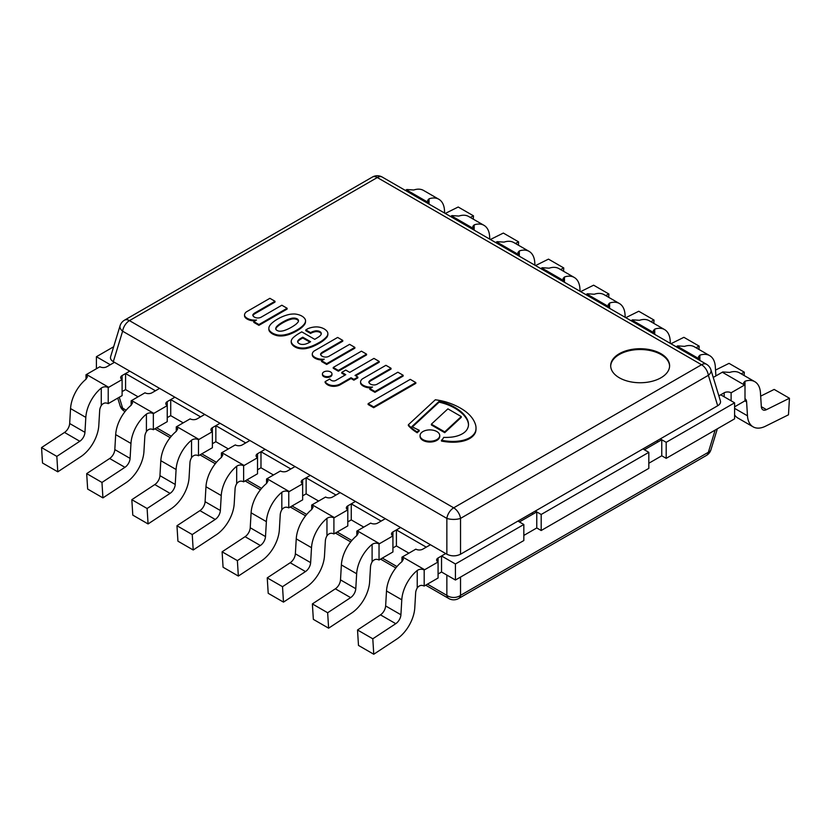 <?xml version="1.0" encoding="UTF-8"?>
<svg xmlns="http://www.w3.org/2000/svg" width="831" height="831" viewBox="0 0 831 831"><rect width="100%" height="100%" fill="white"/><g stroke="black" fill="none" stroke-linecap="round" stroke-linejoin="round"><path stroke-width="1.25" d="M372.392 177.055L124.546 320.143A9.816 5.672 60 0 1 129.459 320.631A9.816 5.672 120 0 0 122.624 331.205L446.86 518.399A9.816 5.672 -60 0 1 453.695 507.824A9.816 5.672 60 0 1 460.53 518.399L708.376 375.311A9.816 5.672 -120 0 0 701.541 364.736A9.816 5.672 -60 0 1 706.454 364.248L382.218 177.055A9.816 5.672 120 0 0 377.305 177.533A9.816 5.672 -120 0 0 372.62 176.93M720.394 400.864C720.882 402.734 719.978 404.375 717.683 405.767L708.376 375.311A9.816 5.505 -17 0 0 710.931 369.878A9.816 9.816 0 0 0 706.454 364.248M460.53 554.225C455.97 556.406 451.41 556.406 446.86 554.225L446.86 518.399A9.816 3.563 0 0 0 460.53 518.399L460.53 554.225L717.683 405.767M123.996 320.486A9.816 9.816 0 0 0 120.069 325.783A9.816 5.505 17 0 0 122.624 331.205L113.317 361.662L446.86 554.225M619.313 353.705A29.459 17.015 180 0 1 651.421 350.017A29.459 17.015 180 0 1 669.609 365.733A29.459 17.015 180 0 1 640.15 382.748A29.459 17.015 180 0 1 610.681 365.733A29.459 17.015 180 0 1 619.313 353.705M110.606 356.759C110.118 358.639 111.022 360.27 113.317 361.662M126.156 410.202L122.624 408.156A9.816 5.672 120 0 0 124.546 411.324L125.014 411.594M425.68 585.18L448.782 598.517A9.816 5.672 -60 0 1 446.86 595.36L427.456 584.151M706.589 455.336A9.816 5.672 -120 0 0 708.376 452.261L460.53 595.36A9.816 5.672 60 0 1 458.608 598.517L706.454 455.43M707.004 455.087A9.816 9.816 0 0 0 710.931 449.789A9.816 5.505 -163 0 1 708.376 452.261L715.159 430.074M460.53 577.078L460.53 595.36A9.816 7.437 180 0 1 446.86 595.36L446.86 575.083M119.28 397.228L122.624 408.156A9.816 5.505 163 0 1 120.069 405.684A9.816 9.816 0 0 0 124.546 411.324M96.406 368.746L96.406 356.717L110.294 364.736L114.46 362.326L129.74 371.145L125.574 373.555L155.439 390.788L159.604 388.389L174.884 397.208L170.719 399.607L200.572 416.85L204.738 414.451L220.018 423.27L215.852 425.669L245.716 442.913L249.882 440.503L265.151 449.332L260.986 451.732L290.85 468.975L295.015 466.565L310.295 475.384L306.13 477.794L335.984 495.037L340.159 492.627L355.429 501.446L351.264 503.856L381.128 521.089L385.293 518.689L400.573 527.508L396.408 529.908L396.408 545.946L408.904 553.166M306.13 477.794L306.13 493.832L318.626 501.051M215.852 425.669L215.852 441.708L228.348 448.927M125.574 373.555L125.574 389.594L138.071 396.803M648.824 463.251L661.756 455.793L666.192 458.348L734.594 418.855L734.594 402.817L720.706 394.798L718.867 395.857L724.175 392.793A4.913 2.836 180 0 1 731.114 392.793L744.524 385.054A27.496 15.872 -60 0 1 745.002 384.784L743.568 382.831L745.002 381.242A27.496 15.872 -60 0 1 754.808 381.689A27.496 15.872 -60 0 1 760.448 392.741L761.331 406.681A7.853 4.539 120 0 0 762.941 409.839A7.853 4.539 120 0 0 766.483 409.652L789.45 398.246L788.484 414.804L765.507 426.21A27.496 15.872 -60 0 1 753.115 426.843A27.496 15.872 -60 0 1 747.474 415.801L746.602 401.851A7.853 4.539 120 0 0 745.002 398.714M170.719 399.607L170.719 415.645L183.215 422.865M260.986 451.732L260.986 467.77L273.492 474.989M351.264 503.856L351.264 519.894L363.76 527.103M396.408 529.908L426.261 547.151L430.427 544.752L445.707 553.571L441.541 555.97L441.541 572.008L455.43 580.028L523.831 540.534L523.831 524.496L455.43 563.989L455.43 580.028M523.831 535.424L536.764 527.955L541.189 530.51L648.824 468.372L648.824 452.334L541.189 514.472L536.764 511.917L519.396 521.941L523.831 524.496M455.43 563.989L441.541 555.97M660.281 438.903L661.756 439.755L644.399 449.779L642.924 448.927M657.155 440.71L657.695 442.102M519.396 521.941L517.931 521.089M535.289 511.065L536.764 511.917L536.764 527.955M644.399 449.779L648.824 452.334M734.594 402.817L666.192 442.31L661.756 439.755L661.756 455.793M96.406 356.717L113.66 346.756M532.152 512.883L532.692 514.264M666.192 442.31L666.192 458.348M541.189 514.472L541.189 530.51M424.184 586.063A7.853 4.539 -60 0 1 424.662 585.762L438.072 578.023L438.072 561.985L424.662 569.734A27.496 15.872 120 0 0 424.184 570.014C421.847 568.84 419.53 568.996 417.235 570.471A27.496 15.872 120 0 0 401.789 599.805L400.916 614.763A7.853 4.539 -60 0 1 395.764 623.686L372.797 638.8L373.763 654.246L396.73 639.122A27.496 15.872 120 0 0 414.773 607.877L415.645 592.929A7.853 4.539 -60 0 1 417.235 587.953C419.177 585.367 421.494 584.733 424.184 586.063L424.184 570.014M438.072 557.975A4.913 2.836 0 0 0 436.628 559.98A4.913 2.836 0 0 0 438.072 561.985L438.072 557.975L445.707 553.571L430.427 544.752L422.792 549.156A4.913 2.836 0 0 1 415.843 549.156L402.443 556.895L424.662 569.734M438.072 574.013L441.541 572.008M373.763 654.246L358.483 645.427L357.517 629.981L380.484 614.867A7.853 4.539 120 0 0 385.636 605.944L386.508 590.986A27.496 15.872 -60 0 1 401.955 561.652L401.955 557.186A27.496 15.872 -60 0 1 402.443 556.895M401.955 561.652L403.399 559.253L401.955 557.186M357.517 629.981L372.797 638.8M731.114 400.812L731.114 392.793M745.002 381.242L745.002 400.843A7.853 4.539 120 0 0 744.524 401.093L734.594 406.826M754.808 381.689L739.528 372.87A27.496 15.872 120 0 0 729.732 372.413L722.783 371.956A27.496 15.872 120 0 0 722.305 372.226L713.247 377.451M789.45 398.246L774.17 389.427L760.666 396.138M734.594 414.918A27.496 15.872 120 0 0 737.845 418.024L753.115 426.843M698.372 359.584L699.39 358.992A27.496 15.872 -60 0 1 699.868 358.722L698.435 356.769L699.868 355.18A27.496 15.872 -60 0 1 709.664 355.626A27.496 15.872 -60 0 1 715.314 366.679L715.896 375.924M699.868 360.446L699.868 355.18M741.107 373.784L744.316 372.184L744.119 375.519M709.664 355.626L694.384 346.807A27.496 15.872 120 0 0 684.588 346.361L677.649 345.893A27.496 15.872 120 0 0 677.172 346.163L676.154 346.756M744.316 372.184L729.036 363.365L715.522 370.075M653.239 333.522L654.246 332.93A27.496 15.872 -60 0 1 654.735 332.66L653.291 330.707L654.735 329.118A27.496 15.872 -60 0 1 664.53 329.564A27.496 15.872 -60 0 1 670.181 340.617L670.347 343.4M654.735 334.384L654.735 329.118M695.973 347.722L699.172 346.132L698.975 349.456M664.53 329.564L649.25 320.745A27.496 15.872 120 0 0 639.455 320.299L632.505 319.831A27.496 15.872 120 0 0 632.027 320.101L631.009 320.693M699.172 346.132L683.892 337.313L670.939 343.743M608.095 307.46L609.113 306.878A27.496 15.872 -60 0 1 609.59 306.608L608.157 304.655L609.59 303.055A27.496 15.872 -60 0 1 619.386 303.512A27.496 15.872 -60 0 1 625.037 314.554L625.213 317.338M609.59 308.322L609.59 303.055M650.829 321.659L654.039 320.07L653.841 323.394M619.386 303.512L604.116 294.683A27.496 15.872 120 0 0 594.31 294.236L587.372 293.779A27.496 15.872 120 0 0 586.894 294.049L585.876 294.631M654.039 320.07L638.759 311.251L625.805 317.681M562.961 281.397L563.979 280.816A27.496 15.872 -60 0 1 564.457 280.546L563.013 278.593L564.457 276.993A27.496 15.872 -60 0 1 574.252 277.45A27.496 15.872 -60 0 1 579.903 288.492L580.08 291.286M564.457 282.26L564.457 276.993M605.695 295.597L608.894 294.008L608.707 297.342M574.252 277.45L558.972 268.631A27.496 15.872 120 0 0 549.177 268.174L542.238 267.717A27.496 15.872 120 0 0 541.75 267.987L540.742 268.569M608.894 294.008L593.625 285.189L580.661 291.619M517.817 255.346L518.835 254.753A27.496 15.872 -60 0 1 519.313 254.483L517.879 252.531L519.313 250.941A27.496 15.872 -60 0 1 529.118 251.388A27.496 15.872 -60 0 1 534.759 262.44L534.935 265.224M519.313 256.208L519.313 250.941M560.551 269.535L563.761 267.946L563.563 271.28M529.118 251.388L513.838 242.569A27.496 15.872 120 0 0 504.043 242.112L497.094 241.655A27.496 15.872 120 0 0 496.616 241.925L495.598 242.507M563.761 267.946L548.481 259.127L535.528 265.567M472.683 229.283L473.701 228.691A27.496 15.872 -60 0 1 474.179 228.421L472.746 226.468L474.179 224.879A27.496 15.872 -60 0 1 483.974 225.326A27.496 15.872 -60 0 1 489.625 236.378L489.802 239.162M474.179 230.145L474.179 224.879M515.417 243.483L518.627 241.883L518.43 245.218M483.974 225.326L468.694 216.507A27.496 15.872 120 0 0 458.899 216.06L451.96 215.593A27.496 15.872 120 0 0 451.482 215.863L450.464 216.455M518.627 241.883L503.347 233.064L490.383 239.505M427.55 203.221L428.557 202.629A27.496 15.872 -60 0 1 429.045 202.359L427.601 200.406L429.045 198.817A27.496 15.872 -60 0 1 438.841 199.263A27.496 15.872 -60 0 1 444.492 210.316L444.658 213.1M429.045 204.083L429.045 198.817M470.284 217.421L473.483 215.831L473.286 219.155M438.841 199.263L423.561 190.444A27.496 15.872 120 0 0 413.765 189.998L406.816 189.53A27.496 15.872 120 0 0 406.338 189.8L405.32 190.392M473.483 215.831L458.203 207.012L445.25 213.442M379.04 560.011A7.853 4.539 -60 0 1 379.518 559.71L392.928 551.961L392.928 535.922L379.518 543.671A27.496 15.872 120 0 0 379.04 543.952C376.703 542.788 374.386 542.934 372.101 544.409A27.496 15.872 120 0 0 356.655 573.743L355.782 588.701A7.853 4.539 -60 0 1 350.62 597.624L327.653 612.748L328.619 628.184L351.596 613.07A27.496 15.872 120 0 0 369.629 581.825L370.512 566.867A7.853 4.539 -60 0 1 372.101 561.891C374.033 559.305 376.35 558.671 379.04 560.011L379.04 543.952M392.928 531.913A4.913 2.836 0 0 0 391.494 533.918A4.913 2.836 0 0 0 392.928 535.922L392.928 531.913L400.573 527.508L385.293 518.689L377.658 523.094A4.913 2.836 0 0 1 370.709 523.094L357.299 530.843L379.518 543.671M392.928 547.951L396.408 545.946M328.619 628.184L313.349 619.365L312.373 603.919L335.35 588.805A7.853 4.539 120 0 0 340.502 579.882L341.375 564.924A27.496 15.872 -60 0 1 356.821 535.59L356.821 531.123A27.496 15.872 -60 0 1 357.299 530.843M356.821 535.59L358.254 533.201L356.821 531.123M312.373 603.919L327.653 612.748M333.906 533.949A7.853 4.539 -60 0 1 334.384 533.647L347.794 525.909L347.794 509.87L334.384 517.609A27.496 15.872 120 0 0 333.906 517.89C331.569 516.726 329.253 516.882 326.957 518.357A27.496 15.872 120 0 0 311.511 547.691L310.638 562.639A7.853 4.539 -60 0 1 305.486 571.572L282.519 586.686L283.485 602.122L306.452 587.008A27.496 15.872 120 0 0 324.495 555.762L325.368 540.804A7.853 4.539 -60 0 1 326.957 535.829C328.899 533.242 331.216 532.619 333.906 533.949L333.906 517.89M347.794 505.861A4.913 2.836 0 0 0 346.35 507.866A4.913 2.836 0 0 0 347.794 509.87L347.794 505.861L355.429 501.446L340.159 492.627L332.514 497.042A4.913 2.836 0 0 1 325.575 497.042L312.165 504.781L334.384 517.609M347.794 521.899L351.264 519.894M283.485 602.122L268.205 593.303L267.239 577.867L290.206 562.743A7.853 4.539 120 0 0 295.358 553.82L296.241 538.872A27.496 15.872 -60 0 1 311.687 509.538L311.687 505.061A27.496 15.872 -60 0 1 312.165 504.781M311.687 509.538L313.121 507.139L311.687 505.061M267.239 577.867L282.519 586.686M288.762 507.886A7.853 4.539 -60 0 1 289.25 507.585L302.65 499.846L302.65 483.808L289.25 491.547A27.496 15.872 120 0 0 288.762 491.827C286.425 490.664 284.119 490.82 281.823 492.295A27.496 15.872 120 0 0 266.377 521.629L265.505 536.577A7.853 4.539 -60 0 1 260.352 545.51L237.375 560.624L238.352 576.06L261.318 560.946A27.496 15.872 120 0 0 279.361 529.7L280.234 514.753A7.853 4.539 -60 0 1 281.823 509.767C283.766 507.18 286.072 506.557 288.762 507.886L288.762 491.827M302.65 479.799A4.913 2.836 0 0 0 301.217 481.803A4.913 2.836 0 0 0 302.65 483.808L302.65 479.799L310.295 475.384L295.015 466.565L287.381 470.98A4.913 2.836 0 0 1 280.431 470.98L267.021 478.718L289.25 491.547M302.65 495.837L306.13 493.832M238.352 576.06L223.072 567.241L222.106 551.805L245.072 536.691A7.853 4.539 120 0 0 250.224 527.758L251.097 512.81A27.496 15.872 -60 0 1 266.543 483.476L266.543 478.999A27.496 15.872 -60 0 1 267.021 478.718M266.543 483.476L267.987 481.076L266.543 478.999M222.106 551.805L237.375 560.624M243.628 481.824A7.853 4.539 -60 0 1 244.106 481.523L257.517 473.784L257.517 457.746L244.106 465.485A27.496 15.872 120 0 0 243.628 465.776C241.291 464.602 238.975 464.758 236.69 466.233A27.496 15.872 120 0 0 221.243 495.567L220.36 510.525A7.853 4.539 -60 0 1 215.208 519.448L192.241 534.562L193.208 549.997L216.174 534.884A27.496 15.872 120 0 0 234.217 503.638L235.09 488.69A7.853 4.539 -60 0 1 236.69 483.704C238.622 481.118 240.938 480.495 243.628 481.824L243.628 465.776M257.517 453.736A4.913 2.836 0 0 0 256.083 455.741A4.913 2.836 0 0 0 257.517 457.746L257.517 453.736L265.151 449.332L249.882 440.503L242.237 444.917A4.913 2.836 0 0 1 235.298 444.917L221.887 452.656L244.106 465.485M257.517 469.775L260.986 467.77M193.208 549.997L177.927 541.178L176.961 525.743L199.928 510.629A7.853 4.539 120 0 0 205.091 501.695L205.963 486.748A27.496 15.872 -60 0 1 221.41 457.414L221.41 452.947A27.496 15.872 -60 0 1 221.887 452.656M221.41 457.414L222.843 455.014L221.41 452.947M176.961 525.743L192.241 534.562M198.495 455.762A7.853 4.539 -60 0 1 198.973 455.461L212.383 447.722L212.383 431.684L198.973 439.433A27.496 15.872 120 0 0 198.495 439.713C196.158 438.539 193.841 438.695 191.546 440.17A27.496 15.872 120 0 0 176.099 469.505L175.227 484.463A7.853 4.539 -60 0 1 170.075 493.385L147.108 508.499L148.074 523.946L171.041 508.821A27.496 15.872 120 0 0 189.084 477.576L189.956 462.628A7.853 4.539 -60 0 1 191.546 457.652C193.488 455.066 195.804 454.432 198.495 455.762L198.495 439.713M212.383 427.674A4.913 2.836 0 0 0 210.939 429.679A4.913 2.836 0 0 0 212.383 431.684L212.383 427.674L220.018 423.27L204.738 414.451L197.103 418.855A4.913 2.836 0 0 1 190.154 418.855L176.754 426.594L198.973 439.433M212.383 443.712L215.852 441.708M148.074 523.946L132.794 515.127L131.828 499.68L154.795 484.566A7.853 4.539 120 0 0 159.947 475.644L160.819 460.686A27.496 15.872 -60 0 1 176.265 431.351L176.265 426.885A27.496 15.872 -60 0 1 176.754 426.594M176.265 431.351L177.709 428.952L176.265 426.885M131.828 499.68L147.108 508.499M153.351 429.71A7.853 4.539 -60 0 1 153.828 429.409L167.239 421.66L167.239 405.621L153.828 413.371A27.496 15.872 120 0 0 153.351 413.651C151.013 412.488 148.697 412.633 146.412 414.108A27.496 15.872 120 0 0 130.966 443.453L130.093 458.4A7.853 4.539 -60 0 1 124.93 467.323L101.964 482.447L102.93 497.883L125.907 482.769A27.496 15.872 120 0 0 143.94 451.524L144.823 436.566A7.853 4.539 -60 0 1 146.412 431.59C148.344 429.004 150.66 428.37 153.351 429.71L153.351 413.651M167.239 401.612A4.913 2.836 0 0 0 165.805 403.617A4.913 2.836 0 0 0 167.239 405.621L167.239 401.612L174.884 397.208L159.604 388.389L151.969 392.793A4.913 2.836 0 0 1 145.02 392.793L131.61 400.542L153.828 413.371M167.239 417.65L170.719 415.645M102.93 497.883L87.66 489.064L86.684 473.618L109.661 458.504A7.853 4.539 120 0 0 114.813 449.581L115.686 434.623A27.496 15.872 -60 0 1 131.132 405.289L131.132 400.822A27.496 15.872 -60 0 1 131.61 400.542M131.132 405.289L132.565 402.9L131.132 400.822M86.684 473.618L101.964 482.447M108.217 403.648A7.853 4.539 -60 0 1 108.695 403.347L122.105 395.608L122.105 379.57L108.695 387.308A27.496 15.872 120 0 0 108.217 387.589C105.88 386.425 103.563 386.581 101.268 388.056A27.496 15.872 120 0 0 85.822 417.391L84.949 432.338A7.853 4.539 -60 0 1 79.797 441.271L56.83 456.385L57.796 471.821L80.763 456.707A27.496 15.872 120 0 0 98.806 425.462L99.678 410.504A7.853 4.539 -60 0 1 101.268 405.528C103.21 402.942 105.527 402.318 108.217 403.648L108.217 387.589M122.105 375.56A4.913 2.836 0 0 0 120.661 377.565A4.913 2.836 0 0 0 122.105 379.57L122.105 375.56L129.74 371.145L114.46 362.326L106.825 366.741A4.913 2.836 0 0 1 99.886 366.741L86.476 374.48L108.695 387.308M122.105 391.598L125.574 389.594M57.796 471.821L42.516 463.002L41.55 447.566L64.517 432.442A7.853 4.539 120 0 0 69.669 423.519L70.552 408.572A27.496 15.872 -60 0 1 85.998 379.237L85.998 374.76A27.496 15.872 -60 0 1 86.476 374.48M85.998 379.237L87.432 376.838L85.998 374.76M41.55 447.566L56.83 456.385M669.599 366.139A29.459 17.015 0 0 0 651.099 350.744A29.459 17.015 0 0 0 619.313 354.505A29.459 17.015 0 0 0 610.692 366.139M298.412 320.215A5.942 3.428 0 0 0 297.166 318.834A5.942 3.428 0 0 0 294.776 318.117A7.25 4.186 0 0 0 292.076 318.19A22.167 12.797 0 0 0 287.651 319.592A41.955 24.224 0 0 0 284.233 321.233A45.965 26.54 0 0 0 279.393 324.194A33.032 19.071 0 0 0 276.827 326.375A10.845 6.264 0 0 0 275.861 327.996L275.747 328.536A3.74 2.161 0 0 0 275.726 328.733A3.74 2.161 0 0 0 276.328 329.907A3.553 2.046 0 0 0 277.076 330.426A3.553 2.046 0 0 0 277.98 330.863A3.74 2.161 0 0 0 280.359 331.205L281.294 331.133A10.845 6.264 0 0 0 284.098 330.572A33.032 19.071 0 0 0 287.879 329.097A45.965 26.54 0 0 0 293 326.303A41.955 24.224 0 0 0 295.846 324.329A22.167 12.797 0 0 0 298.277 321.774A7.25 4.186 0 0 0 298.474 320.787A7.25 4.186 0 0 0 298.412 320.215L298.412 321.015A5.942 3.428 0 0 0 297.166 319.634A5.942 3.428 0 0 0 294.776 318.917A7.25 4.186 0 0 0 292.076 318.99A22.167 12.797 0 0 0 287.651 320.392A41.955 24.224 0 0 0 284.233 322.044A45.965 26.54 0 0 0 279.393 324.994A33.032 19.071 0 0 0 276.827 327.185A10.845 6.264 0 0 0 275.861 328.796L275.788 329.128M275.861 327.996L275.861 328.796M276.827 326.375L276.827 327.185M279.393 324.194L279.393 324.994M284.233 321.233L284.233 322.044M287.651 319.592L287.651 320.392M292.076 318.19L292.076 318.99M294.776 318.117L294.776 318.917M297.166 318.834L297.166 319.634M295.088 314.025A13.317 7.687 180 0 1 301.902 316.102A13.317 7.687 180 0 1 305.486 320.028L305.528 320.215A15.093 8.715 180 0 1 305.548 320.631A15.093 8.715 180 0 1 304.697 323.519A32.887 18.988 180 0 1 302.141 326.354A38.486 22.219 180 0 1 297.072 329.917A41.01 23.684 180 0 1 293.021 332.047A53.163 30.695 180 0 1 289.053 333.688A24.473 14.127 180 0 1 284.576 334.82A12.797 7.396 180 0 1 280.192 335.173A9.328 5.381 180 0 1 277.149 334.851A14.916 8.611 180 0 1 272.475 333.086A14.916 8.611 180 0 1 269.41 330.395A9.328 5.381 180 0 1 268.86 328.629A12.797 7.396 180 0 1 268.849 328.37A12.797 7.396 180 0 1 269.462 326.095A24.473 14.127 180 0 1 271.446 323.519A53.163 30.695 180 0 1 274.272 321.223A41.01 23.684 180 0 1 277.959 318.886A38.486 22.219 180 0 1 284.14 315.967A32.887 18.988 180 0 1 289.053 314.482A15.093 8.715 180 0 1 294.776 314.004L295.088 314.025M268.86 328.629L268.86 329.44A12.797 7.396 180 0 1 268.849 329.169A12.797 7.396 180 0 1 268.86 328.91M269.41 330.395L269.41 331.195A9.328 5.381 180 0 1 268.86 329.44M272.475 333.086L272.475 333.896A14.916 8.611 180 0 1 269.41 331.195M277.149 334.851L277.149 335.651A14.916 8.611 180 0 1 272.475 333.896M280.192 335.173L280.192 335.984A9.328 5.381 180 0 1 277.149 335.651M289.053 333.688L289.053 334.488A24.473 14.127 180 0 1 284.576 335.631A12.797 7.396 180 0 1 280.192 335.984M297.072 329.917L297.072 330.728A41.01 23.684 180 0 1 293.021 332.847A53.163 30.695 180 0 1 289.053 334.488M302.141 326.354L302.141 327.154A38.486 22.219 180 0 1 297.072 330.728M304.697 323.519L304.697 324.319A32.887 18.988 180 0 1 302.141 327.154M305.548 320.631L305.548 321.431A15.093 8.715 180 0 1 304.697 324.319M439.09 401.373L411.875 426.594A94.651 54.649 0 0 0 419.208 430.24A14.127 8.154 0 0 0 417.224 431.964A51.761 29.885 180 0 1 408.353 424.766L435.309 399.794A44.427 25.647 180 0 1 445.894 401.924A60.684 35.037 180 0 1 466.368 412.093A53.589 30.944 180 0 1 471.416 417.089A51.408 29.677 180 0 1 475.093 423.467A35.328 20.391 180 0 1 476.018 428.09A35.328 20.391 180 0 1 475.727 430.687A22.385 12.922 180 0 1 471.052 436.857A20.941 12.091 180 0 1 461.704 440.607A27.537 15.893 180 0 1 451.15 441.396A37.353 21.564 180 0 1 441.458 440.264A14.127 8.154 0 0 0 443.671 437.376A30.955 17.867 0 0 0 452.511 436.992A20.765 11.987 0 0 0 461.506 434.26A19.508 11.26 0 0 0 466.71 429.98A26 15.01 0 0 0 468.507 424.506A26 15.01 0 0 0 468.476 423.768A33.552 19.373 0 0 0 466.243 417.598A42.9 24.774 0 0 0 461.527 412.166A53.257 30.747 0 0 0 454.017 406.92A43.607 25.179 0 0 0 443.162 402.422A34.975 20.193 0 0 0 439.09 401.373L439.09 402.173A34.975 20.193 180 0 1 443.162 403.222A43.607 25.179 180 0 1 454.017 407.72A53.257 30.747 180 0 1 461.527 412.965A42.9 24.774 180 0 1 466.243 418.398A33.552 19.373 180 0 1 468.476 424.568A26 15.01 180 0 1 468.497 424.911M441.458 440.264L441.458 441.064A37.353 21.564 0 0 0 451.15 442.196A27.537 15.893 0 0 0 461.704 441.406A20.941 12.091 0 0 0 471.052 437.667A22.385 12.922 0 0 0 475.727 431.486A35.328 20.391 0 0 0 476.018 428.889L476.018 428.09M471.052 436.857L471.052 437.667M475.727 430.687L475.727 431.486M408.353 424.766L408.353 425.576A51.761 29.885 0 0 0 417.224 432.764A14.127 8.154 180 0 1 419.208 431.04L419.208 430.24M417.224 431.964L417.224 432.764M412.415 426.895L439.09 402.173M443.162 402.422L443.162 403.222M466.243 417.598L466.243 418.398M366.554 354.131L338.352 370.408L338.352 371.208L333.231 368.247L333.231 367.447L361.423 351.17L366.554 354.131L366.554 354.93L338.352 371.208M338.352 370.408L333.231 367.447M444.72 431.871L431.372 424.163L431.372 424.963L444.72 432.681L444.72 431.871L461.257 416.56L461.257 417.359L444.72 432.681M431.372 424.163L447.899 408.852L461.257 416.56M353.881 379.362L351.025 377.721L351.025 378.521L340.295 384.722A9.515 5.495 180 0 1 334.363 386.332A8.902 5.142 180 0 1 331.642 386.197A9.297 5.37 180 0 1 327.57 384.805A13.234 7.635 180 0 1 325.108 382.468L325.108 381.668L329.814 378.957A6.451 3.729 0 0 0 331.403 380.421A3.085 1.776 0 0 0 334.592 380.889A4.051 2.337 0 0 0 335.932 380.349L345.758 374.677L341.77 372.381L345.758 370.075L349.747 372.381L373.95 358.4L379.227 361.443L355.014 375.425L357.86 377.066L353.881 379.362L353.881 380.172L351.025 378.521M357.86 377.066L357.86 377.866L353.881 380.172M379.227 361.443L379.227 362.243L355.71 375.82M341.77 372.381L341.77 373.181L345.062 375.082M351.025 377.721L340.295 383.922A9.515 5.495 180 0 1 334.363 385.532A8.902 5.142 180 0 1 331.642 385.397A9.297 5.37 180 0 1 327.57 383.995A13.234 7.635 180 0 1 325.108 381.668M327.57 383.995L327.57 384.805M331.642 385.397L331.642 386.197M334.363 385.532L334.363 386.332M439.734 435.569L439.734 436.379A9.837 5.682 180 0 1 429.897 442.05A9.837 5.682 180 0 1 420.06 436.379L420.06 435.569A9.837 5.682 180 0 1 426.137 430.323A9.837 5.682 180 0 1 436.846 431.559A9.837 5.682 180 0 1 439.734 435.569A9.837 5.682 180 0 1 429.897 441.251A9.837 5.682 180 0 1 420.06 435.569M331.964 373.888L331.964 374.688A4.768 2.753 180 0 1 330.572 376.63A4.768 2.753 180 0 1 325.378 377.232A4.768 2.753 180 0 1 322.438 374.688L322.438 373.888A4.768 2.753 180 0 1 327.206 371.135A4.768 2.753 180 0 1 331.964 373.888A4.768 2.753 180 0 1 330.572 375.83A4.768 2.753 180 0 1 325.378 376.433A4.768 2.753 180 0 1 322.438 373.888M255.075 312.788A8.58 4.955 0 0 0 252.801 314.928A5.422 3.127 0 0 0 256.415 317.837A4.622 2.67 0 0 0 261.204 317.151L281.844 305.226L287.121 308.27L258.919 324.547L253.798 321.587L256.499 320.028A10.149 5.859 180 0 1 248.812 319.042A10.232 5.91 180 0 1 245.27 316.746A6.991 4.03 180 0 1 244.532 314.939A6.991 4.03 180 0 1 244.968 313.526A7.126 4.113 180 0 1 247.171 311.428L269.888 298.319L275.009 301.279L255.075 312.788L255.075 313.588A8.58 4.955 0 0 0 252.915 315.531M253.798 321.587L253.798 322.386L258.919 325.347L258.919 324.547M287.121 308.27L287.121 309.07L258.919 325.347M275.009 301.279L275.009 302.079L255.075 313.588M248.812 319.042L248.812 319.842A10.232 5.91 180 0 1 245.27 317.546A6.991 4.03 180 0 1 244.532 315.738L244.532 314.939M254.951 320.922A10.149 5.859 180 0 1 248.812 319.842M300.625 338.425A11.572 6.679 0 0 0 297.965 340.679A4.3 2.483 0 0 0 297.643 341.624A4.3 2.483 0 0 0 297.706 342.071A5.661 3.272 0 0 0 299.482 343.754A4.28 2.472 0 0 0 302.474 344.429A6.378 3.688 0 0 0 306.597 343.691A17.596 10.159 0 0 0 310.586 341.718L302.754 337.189L300.625 338.425L300.625 339.225A11.572 6.679 0 0 0 297.965 341.479A4.3 2.483 0 0 0 297.695 342.029M302.754 337.189L302.754 337.988L300.625 339.225M309.921 342.133L302.754 337.988M316.881 330.821A3.168 1.828 0 0 0 315.635 330.842L315.635 331.642A11.312 6.534 0 0 0 310.597 333.439L305.746 330.676L307.003 329.149A14.719 8.497 180 0 1 315.718 326.915L316.923 326.905A11.665 6.731 180 0 1 319.696 327.248A12.683 7.323 180 0 1 325.253 329.627A13.982 8.071 180 0 1 327.466 331.985A10.969 6.336 180 0 1 327.871 333.688A10.969 6.336 180 0 1 327.819 334.342A30.747 17.752 180 0 1 327.102 336.119A36.803 21.253 180 0 1 318.564 342.86A52.395 30.248 180 0 1 313.9 345.229A25.74 14.865 180 0 1 305.434 347.867A11.229 6.482 180 0 1 297.342 347.223A13.712 7.915 180 0 1 292.554 344.231A11.239 6.482 180 0 1 291.224 341.167A11.239 6.482 180 0 1 291.224 341.053A14.106 8.144 180 0 1 293.353 337.521A46.598 26.904 180 0 1 299.191 333.324L301.757 331.849L314.72 339.328A100.499 58.025 0 0 0 318.99 336.7A13.213 7.635 0 0 0 320.984 334.654A5.142 2.971 0 0 0 321.306 333.615A5.142 2.971 0 0 0 320.984 332.587A4.685 2.711 0 0 0 316.881 330.821L316.881 331.621A3.168 1.828 0 0 0 315.635 331.642M315.635 330.842A11.312 6.534 0 0 0 310.597 332.639L310.597 333.439M321.254 334.02A5.142 2.971 0 0 0 320.984 333.387A4.685 2.711 0 0 0 316.881 331.621M291.224 341.271L291.224 341.853A11.239 6.482 180 0 0 291.224 341.967A11.239 6.482 180 0 0 292.554 345.031A13.712 7.915 180 0 0 297.342 348.023L297.342 347.223M305.434 347.867L305.434 348.667A11.229 6.482 180 0 1 297.342 348.023M313.9 345.229L313.9 346.028A25.74 14.865 180 0 1 305.434 348.667M318.564 342.86L318.564 343.67A52.395 30.248 180 0 1 313.9 346.028M327.102 336.119L327.102 336.929A36.803 21.253 180 0 1 318.564 343.67M327.819 334.342L327.819 335.142A30.747 17.752 180 0 1 327.102 336.929M327.871 333.688L327.871 334.498A10.969 6.336 180 0 1 327.819 335.142M310.597 332.639L305.746 329.876M310.555 332.649L310.555 333.46M415.822 382.572L373.67 406.91L373.67 407.709L368.112 404.5L368.112 403.7L410.265 379.362L415.822 382.572L415.822 383.371L373.67 407.709M373.67 406.91L368.112 403.7M371.104 379.777A8.58 4.955 0 0 0 368.829 381.917A5.422 3.127 0 0 0 372.444 384.826A4.622 2.67 0 0 0 377.232 384.14L397.872 372.215L403.149 375.259L374.947 391.536L369.826 388.576L372.527 387.017A10.149 5.859 180 0 1 364.84 386.031A10.232 5.91 180 0 1 361.298 383.735A6.991 4.03 180 0 1 360.561 381.928A6.991 4.03 180 0 1 360.997 380.515A7.126 4.113 180 0 1 363.209 378.417L385.916 365.308L391.037 368.268L371.104 379.777L371.104 380.577A8.58 4.955 0 0 0 368.943 382.52M369.826 388.576L369.826 389.375L374.947 392.336L374.947 391.536M403.149 375.259L403.149 376.059L374.947 392.336M391.037 368.268L391.037 369.068L371.104 380.577M364.84 386.031L364.84 386.83A10.232 5.91 180 0 1 361.298 384.535A6.991 4.03 180 0 1 360.561 382.727L360.561 381.928M370.979 387.911A10.149 5.859 180 0 1 364.84 386.83M322.833 351.908A8.58 4.955 0 0 0 320.558 354.048A5.422 3.127 0 0 0 324.173 356.956A4.622 2.67 0 0 0 328.962 356.26L349.602 344.346L354.868 347.389L326.676 363.666L321.555 360.706L324.256 359.137A10.149 5.859 180 0 1 316.569 358.161A10.232 5.91 180 0 1 313.027 355.855A6.991 4.03 180 0 1 312.29 354.048A6.991 4.03 180 0 1 312.726 352.645A7.126 4.113 180 0 1 314.928 350.547L337.646 337.438L342.767 340.398L322.833 351.908L322.833 352.708A8.58 4.955 0 0 0 320.673 354.65M321.555 360.706L321.555 361.506L326.676 364.466L326.676 363.666M354.868 347.389L354.868 348.189L326.676 364.466M342.767 340.398L342.767 341.198L322.833 352.708M316.569 358.161L316.569 358.961A10.232 5.91 180 0 1 313.027 356.665A6.991 4.03 180 0 1 312.29 354.858L312.29 354.048M322.708 360.041A10.149 5.859 180 0 1 316.569 358.961M129.459 320.631L377.305 177.533L701.541 364.736L453.695 507.824L129.459 320.631M396.979 566.565L382.312 558.089M351.845 540.503L337.178 532.037M306.712 514.441L292.034 505.975M261.568 488.379L246.9 479.913M216.434 462.327L201.767 453.851M171.29 436.265L156.623 427.788M417.235 587.953L417.235 570.471M380.484 614.867L395.764 623.686M385.636 605.944L400.916 614.763M386.508 590.986L401.789 599.805M724.175 396.803L724.175 392.793M761.331 406.681L766.483 409.652M722.305 372.226L744.524 385.054M734.594 408.364L747.474 415.801M744.919 400.885L746.602 401.851M677.172 346.163L699.39 358.992M632.027 320.101L654.246 332.93M586.894 294.049L609.113 306.878M541.75 267.987L563.979 280.816M496.616 241.925L518.835 254.753M451.482 215.863L473.701 228.691M406.338 189.8L428.557 202.629M372.101 561.891L372.101 544.409M335.35 588.805L350.62 597.624M340.502 579.882L355.782 588.701M341.375 564.924L356.655 573.743M326.957 535.829L326.957 518.357M290.206 562.743L305.486 571.572M295.358 553.82L310.638 562.639M296.241 538.872L311.511 547.691M281.823 509.767L281.823 492.295M245.072 536.691L260.352 545.51M250.224 527.758L265.505 536.577M251.097 512.81L266.377 521.629M236.69 483.704L236.69 466.233M199.928 510.629L215.208 519.448M205.091 501.695L220.36 510.525M205.963 486.748L221.243 495.567M191.546 457.652L191.546 440.17M154.795 484.566L170.075 493.385M159.947 475.644L175.227 484.463M160.819 460.686L176.099 469.505M146.412 431.59L146.412 414.108M109.661 458.504L124.93 467.323M114.813 449.581L130.093 458.4M115.686 434.623L130.966 443.453M101.268 405.528L101.268 388.056M64.517 432.442L79.797 441.271M69.669 423.519L84.949 432.338M70.552 408.572L85.822 417.391M284.576 334.82L284.576 335.631M293.021 332.047L293.021 332.847M451.15 441.396L451.15 442.196M461.704 440.607L461.704 441.406M454.017 406.92L454.017 407.72M461.527 412.166L461.527 412.965M468.476 423.768L468.476 424.568M340.295 383.922L340.295 384.722M245.27 316.746L245.27 317.546M297.965 340.679L297.965 341.479M320.984 332.587L320.984 333.387M292.554 344.231L292.554 345.031M361.298 383.735L361.298 384.535M313.027 355.855L313.027 356.665M382.218 177.055A9.816 9.816 0 0 0 372.942 176.754M720.238 400.345L710.931 369.878M110.762 356.239L120.069 325.783M154.846 428.817L170.158 437.657M199.991 454.879L215.291 463.719M245.124 480.941L260.435 489.781M290.258 507.003L305.569 515.833M335.402 533.055L350.703 541.895M380.536 559.118L395.847 567.957M448.782 598.517A9.816 9.816 0 0 0 458.058 598.808M717.34 428.817L710.931 449.789M117.753 398.111L120.069 405.684M268.849 328.37L268.849 329.169M291.224 341.167L291.224 341.967"/></g></svg>
